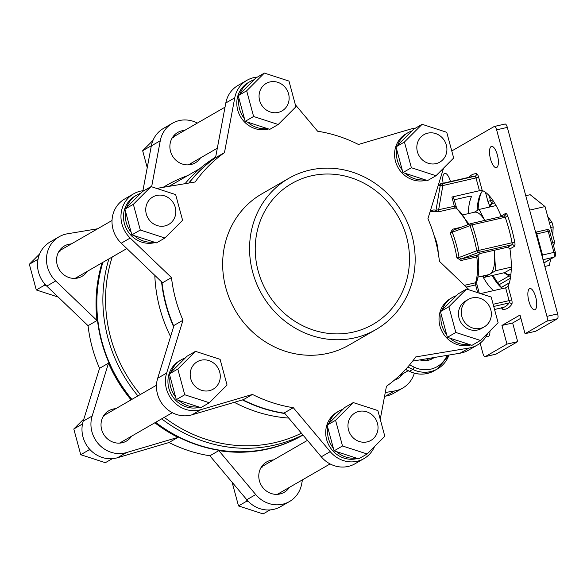 <?xml version="1.0" encoding="UTF-8"?>
<svg xmlns="http://www.w3.org/2000/svg" width="587" height="587" viewBox="0 0 587 587"><rect width="100%" height="100%" fill="white"/><g stroke="black" fill="none" stroke-linecap="round" stroke-linejoin="round"><path stroke-width="0.88" d="M446.458 153.126A15.864 14.77 60 0 0 440.749 136.397A15.864 14.77 60 0 0 423.946 134.65A15.864 14.77 60 0 0 417.276 143.654A15.864 14.77 60 0 0 422.978 160.383A15.864 14.77 60 0 0 439.788 162.137A15.864 14.77 60 0 0 446.458 153.126M284.578 86.671A15.864 14.77 60 0 0 266.182 83.427A15.864 14.77 60 0 0 263.622 107.67A15.864 14.77 60 0 0 282.017 110.914A15.864 14.77 60 0 0 284.578 86.671M156.67 195.456A15.864 14.77 60 0 0 152.862 196.946A15.864 14.77 60 0 0 147.014 216.089A15.864 14.77 60 0 0 164.896 225.922A15.864 14.77 60 0 0 168.704 224.432A15.864 14.77 60 0 0 174.552 205.289A15.864 14.77 60 0 0 156.67 195.456M190.643 370.698A15.864 14.77 60 0 0 196.352 387.427A15.864 14.77 60 0 0 213.154 389.174A15.864 14.77 60 0 0 219.824 380.171A15.864 14.77 60 0 0 214.123 363.441A15.864 14.77 60 0 0 197.313 361.695A15.864 14.77 60 0 0 190.643 370.698M352.523 437.154A15.864 14.77 60 0 0 370.918 440.397A15.864 14.77 60 0 0 373.479 416.161A15.864 14.77 60 0 0 355.084 412.918A15.864 14.77 60 0 0 352.523 437.154M494.181 250.297A32.021 11.234 77.1 0 1 494.269 251.082A32.021 11.234 77.1 0 1 494.65 256.358A32.021 11.234 77.1 0 1 490.761 273.549A32.021 11.234 77.1 0 1 488.956 274.591L484.04 277.424L504.651 272.632A36.57 12.833 -102.9 0 0 510.932 274.151M453.457 230.141A2.128 0.748 77.1 0 1 452.577 229.216L450.214 233.186A2.128 0.8 -21.7 0 0 452.217 232.239A43.401 15.233 77.1 0 1 456.268 244.5A43.401 15.233 77.1 0 1 459.034 257.51A2.128 0.396 -8.9 0 0 456.855 257.766L461.022 260.518A2.128 0.748 -102.9 0 1 461.309 258.904L459.034 257.51L476.791 250.759A66.096 23.194 -102.9 0 0 473.819 237.984A66.096 23.194 -102.9 0 0 470.026 225.679L452.217 232.239L453.164 230.229L470.965 223.588A2.128 1.445 -110.5 0 0 470.767 223.64L453.164 230.229M481.435 192.375A54.855 19.246 -102.9 0 0 478.089 210.058M477.055 210.652A52.727 18.505 77.1 0 1 480.804 193.453A52.727 18.505 77.1 0 1 482.675 190.709M353.257 402.572L335.573 420.285L342.507 445.988L367.124 453.978L384.808 436.266L377.874 410.562L353.257 402.572L344.811 407.437L343.021 409.227A25.512 23.751 60 0 0 339.015 411.032L337.173 412.096A25.512 23.751 60 0 0 327.766 442.892A25.512 23.751 60 0 0 356.522 458.711A25.512 23.751 60 0 0 357.498 458.462M195.486 351.349L177.81 369.062L184.744 394.765L209.361 402.755L227.044 385.043L220.103 359.339L195.486 351.349L187.048 356.214L185.257 358.004A25.512 23.751 60 0 0 181.244 359.809L179.402 360.873A25.512 23.751 60 0 0 169.995 391.668A25.512 23.751 60 0 0 198.751 407.488A25.512 23.751 60 0 0 199.734 407.239M151.035 186.6L133.359 204.313L140.293 230.023L164.91 238.014L182.594 220.301L175.652 194.598L151.035 186.6L142.597 191.465L140.807 193.262A25.512 23.751 60 0 0 136.793 195.067L134.951 196.131A25.512 23.751 60 0 0 125.545 226.927A25.512 23.751 60 0 0 154.3 242.747A25.512 23.751 60 0 0 155.284 242.497M264.355 73.081L246.672 90.794L253.606 116.497L278.223 124.495L295.907 106.783L288.973 81.072L264.355 73.081L255.91 77.946L254.12 79.737A25.512 23.751 60 0 0 250.106 81.549L248.264 82.606A25.512 23.751 60 0 0 238.858 113.401A25.512 23.751 60 0 0 267.621 129.221A25.512 23.751 60 0 0 268.597 128.971M422.119 124.305L404.436 142.017L411.377 167.728L435.994 175.718L453.67 158.006L446.736 132.295L422.119 124.305L413.681 129.169L411.891 130.96A25.512 23.751 60 0 0 407.877 132.772L406.035 133.829A25.512 23.751 60 0 0 396.629 164.624A25.512 23.751 60 0 0 425.384 180.444A25.512 23.751 60 0 0 426.367 180.194M262.36 467.047A15.864 14.77 60 0 0 261.134 467.391M104.589 415.823A15.864 14.77 60 0 0 103.363 416.168M60.138 251.082A15.864 14.77 60 0 0 58.913 251.427M173.459 137.563A15.864 14.77 60 0 0 172.233 137.901M480.43 328.375A15.864 14.77 60 0 0 484.238 326.878A15.864 14.77 60 0 0 490.086 307.735A15.864 14.77 60 0 0 472.205 297.903A15.864 14.77 60 0 0 468.397 299.392A15.864 14.77 60 0 0 462.549 318.536A15.864 14.77 60 0 0 480.43 328.375M468.397 299.392L465.586 301.014A15.864 14.77 60 0 0 459.738 320.157A15.864 14.77 60 0 0 477.62 329.989A15.864 14.77 60 0 0 481.428 328.5L484.238 326.878M466.57 289.046L448.886 306.759L455.828 332.469L480.445 340.46L498.121 322.747L491.187 297.044L466.57 289.046L458.131 293.911L456.341 295.709A25.512 23.751 60 0 0 452.328 297.514L450.486 298.578A25.512 23.751 60 0 0 441.079 329.373A25.512 23.751 60 0 0 469.835 345.193A25.512 23.751 60 0 0 470.818 344.943M419.896 359.897A17.537 16.333 60 0 0 428.334 360.257A17.537 16.333 60 0 0 432.546 358.606A17.537 16.333 60 0 0 434.182 357.512M488.956 274.591A32.021 11.234 77.1 0 1 488.766 274.643L477.95 277.123M443.141 183.247A10.889 3.823 77.1 0 1 444.748 173.37A10.889 3.823 77.1 0 1 450.508 181.559M490.512 159.018A10.889 3.823 77.1 0 1 491.517 146.42A10.889 3.823 77.1 0 1 497.394 155.049A10.889 3.823 77.1 0 1 496.389 167.64A10.889 3.823 77.1 0 1 490.512 159.018M528.858 301.124A10.889 3.823 77.1 0 1 529.863 288.533A10.889 3.823 77.1 0 1 535.74 297.154A10.889 3.823 77.1 0 1 534.735 309.753A10.889 3.823 77.1 0 1 528.858 301.124M468.243 213.646A52.727 18.505 77.1 0 1 471.405 196.77L471.251 196.183M454.059 199.829L469.96 196.175L471.456 196.425M479.44 190.716L475.991 177.927L478.603 177.098L482.228 190.533L479.44 190.716L451.887 197.049L454.382 206.301L435.987 210.285L440.257 185.404A66.096 23.194 -102.9 0 0 438.159 185.602M482.228 190.533A52.727 18.505 77.1 0 1 501.071 216.038L505.495 213.485A2.128 1.981 -120 0 1 504.24 215.935M501.217 216.625L501.071 216.038M155.328 422.501A142.237 132.427 60 0 0 268.31 448.747A142.237 132.427 60 0 0 302.459 435.349A142.237 132.427 60 0 0 302.628 435.253M155.658 422.31A142.237 132.427 60 0 0 268.648 448.556A142.237 132.427 60 0 0 302.797 435.15L302.987 435.04M311.286 175.851A81.299 75.694 60 0 0 291.768 183.511A81.299 75.694 60 0 0 261.795 281.643A81.299 75.694 60 0 0 353.433 332.051A81.299 75.694 60 0 0 372.958 324.391A81.299 75.694 60 0 0 402.931 226.266A81.299 75.694 60 0 0 311.286 175.851M184.641 130.417A17.537 16.333 60 0 0 181.97 130.791A17.537 16.333 60 0 0 177.758 132.442A17.537 16.333 60 0 0 171.294 153.611A17.537 16.333 60 0 0 191.069 164.485A17.537 16.333 60 0 0 195.28 162.834A17.537 16.333 60 0 0 200.483 157.896M273.542 459.9A17.537 16.333 60 0 0 270.878 460.274A17.537 16.333 60 0 0 266.667 461.932A17.537 16.333 60 0 0 260.195 483.101A17.537 16.333 60 0 0 279.97 493.975A17.537 16.333 60 0 0 284.181 492.324A17.537 16.333 60 0 0 289.384 487.386M115.778 408.677A17.537 16.333 60 0 0 113.108 409.051A17.537 16.333 60 0 0 108.896 410.709A17.537 16.333 60 0 0 102.431 431.878A17.537 16.333 60 0 0 122.199 442.752A17.537 16.333 60 0 0 126.41 441.101A17.537 16.333 60 0 0 131.62 436.163M71.328 243.935A17.537 16.333 60 0 0 68.657 244.309A17.537 16.333 60 0 0 64.445 245.96A17.537 16.333 60 0 0 57.981 267.136A17.537 16.333 60 0 0 77.748 278.011A17.537 16.333 60 0 0 81.96 276.36A17.537 16.333 60 0 0 87.162 271.421M97.662 228.761L67.388 233.802A28.169 26.232 60 0 0 59.14 236.752L50.189 241.91A28.169 26.232 60 0 0 46.769 286.111L88.05 325.69A142.237 132.427 60 0 0 99.555 368.328L83.207 421.15A28.169 26.232 60 0 0 89.547 449.114A28.169 26.232 60 0 0 116.006 458.124A28.169 26.232 60 0 0 117.466 457.743L169.027 442.525L177.986 437.366A142.237 132.427 60 0 1 154.851 422.772M83.207 421.15L92.159 415.992A28.169 26.232 60 0 0 98.499 443.955A28.169 26.232 60 0 0 124.958 452.966A28.169 26.232 60 0 0 126.418 452.584L177.986 437.366M169.027 442.525A142.237 132.427 60 0 0 209.867 455.783L246.789 499.728A28.169 26.232 60 0 0 273.769 509.347A28.169 26.232 60 0 0 280.535 506.691L289.486 501.533A28.169 26.232 60 0 0 301.667 484.011L302.452 479.858M246.789 499.728L255.741 494.57A28.169 26.232 60 0 0 282.721 504.189A28.169 26.232 60 0 0 289.486 501.533M384.558 396.291L385.6 396.122A28.169 26.232 60 0 0 387.082 395.829A28.169 26.232 60 0 0 393.848 393.173L402.799 388.014A28.169 26.232 60 0 0 414.334 373.185M385.6 396.122L394.552 390.964A28.169 26.232 60 0 0 396.042 390.671A28.169 26.232 60 0 0 402.799 388.014M309.738 170.113A87.272 81.255 -120 0 1 408.119 224.227A87.272 81.255 -120 0 1 375.937 329.571A87.272 81.255 -120 0 1 354.981 337.796A87.272 81.255 -120 0 1 256.607 283.675A87.272 81.255 -120 0 1 288.782 178.338A87.272 81.255 -120 0 1 309.738 170.113M375.937 329.571L349.03 345.075A87.272 81.255 -120 0 1 328.082 353.301A87.272 81.255 -120 0 1 229.7 299.179A87.272 81.255 -120 0 1 261.883 193.842L288.782 178.338M144.329 190.467L141.871 190.878A28.169 26.232 60 0 0 140.388 191.171A28.169 26.232 60 0 0 133.623 193.827A28.169 26.232 60 0 0 130.204 238.028L171.485 277.6A142.237 132.427 60 0 0 182.99 320.245L174.038 325.403L157.69 378.226A28.169 26.232 60 0 0 164.573 406.784A28.169 26.232 60 0 0 191.949 414.818L243.517 399.6L252.469 394.442A142.237 132.427 60 0 0 293.302 407.701L284.35 412.859L321.272 456.803A28.169 26.232 60 0 0 355.018 463.767L363.977 458.608A28.169 26.232 60 0 0 374.506 446.59M133.623 193.827L124.671 198.986A28.169 26.232 60 0 0 121.252 243.187L162.533 282.765L171.485 277.6M257.399 77.088A28.169 26.232 60 0 0 253.701 77.653A28.169 26.232 60 0 0 246.936 80.309A28.169 26.232 60 0 0 234.756 97.824L224.476 152.62A142.237 132.427 60 0 0 195.148 181.999L156.634 188.42M246.936 80.309L237.984 85.467A28.169 26.232 60 0 0 225.804 102.989L215.524 157.778L224.476 152.62M415.163 128.311A28.169 26.232 60 0 0 411.472 128.876A28.169 26.232 60 0 0 410.005 129.257L358.444 144.475A142.237 132.427 60 0 0 317.611 131.217L295.349 104.721M209.867 455.783L218.819 450.625A142.237 132.427 60 0 0 267.841 449.018A142.237 132.427 60 0 0 301.989 435.62A142.237 132.427 60 0 0 302.224 435.481M469.27 289.927L439.428 261.31A142.237 132.427 60 0 0 427.923 218.672L443.567 168.131M380.237 419.331L386.437 386.297A142.237 132.427 60 0 0 415.765 356.918L469.042 348.04A28.169 26.232 60 0 0 477.29 345.09A28.169 26.232 60 0 0 487.819 333.071M215.649 157.103A142.237 132.427 60 0 0 185.059 183.68M154.821 275.369A142.237 132.427 60 0 0 170.575 336.593M234.308 402.322A142.237 132.427 60 0 0 288.738 418.083M164.25 417.357A140.11 130.446 60 0 0 274.804 442.649A140.11 130.446 60 0 0 301.432 433.184M161.696 418.832A142.237 132.427 60 0 0 274.679 445.078A142.237 132.427 60 0 0 302.87 434.901M112.227 256.974A140.11 130.446 60 0 0 140.352 394.515M187.62 175.652A142.237 132.427 60 0 0 166.796 185.206A142.237 132.427 60 0 0 163.274 187.312M108.918 258.882A142.237 132.427 60 0 0 137.938 395.909M102.879 262.36A142.237 132.427 60 0 0 131.899 399.387M215.546 157.661A142.237 132.427 60 0 0 188.794 183.056M161.572 281.841A142.237 132.427 60 0 0 173.62 326.754M242.424 399.923A142.237 132.427 60 0 0 284.915 413.534M494.481 126.462L504.879 124.077A4.256 1.49 77.1 0 1 505.025 124.018A4.256 1.49 77.1 0 1 507.322 127.386L557.65 313.898A4.256 1.49 77.1 0 1 557.408 318.756L535.755 331.229L525.049 333.695L520.009 315.028L501.929 325.447L506.97 344.114L485.317 356.588L496.03 354.13A4.256 1.49 77.1 0 1 495.876 354.188A4.256 1.49 77.1 0 1 495.714 354.196M520.874 318.235L512.642 322.982L517.675 341.649L496.03 354.13M493.19 275.325A54.855 19.246 -102.9 0 0 502.692 288.518M511.262 268.824L504.651 272.632M430.11 211.599A43.401 15.233 77.1 0 1 435.987 210.285A2.128 1.952 107.2 0 1 434.431 211.819L439.538 211.577A2.128 0.748 77.1 0 1 438.621 209.926L442.84 185.551A2.128 0.521 -169.9 0 0 440.257 185.404A2.128 1.981 -88.2 0 1 441.762 183.856L474.912 176.239A67.27 23.605 -102.9 0 0 472.733 176.445L439.59 184.061A67.27 23.605 77.1 0 1 441.762 183.856A2.128 0.748 -102.9 0 1 442.84 185.551L475.991 177.927A2.128 0.748 -102.9 0 0 474.912 176.239A2.128 1.981 91.8 0 0 476.439 173.715A69.398 24.353 77.1 0 0 468.844 177.34M335.573 420.285L327.135 425.149L334.069 450.853L358.686 458.843L367.124 453.978M336.564 451.66A25.512 23.751 60 0 0 356.192 458.036M327.832 427.747A25.512 23.751 60 0 0 333.365 448.255M343.021 409.227L327.135 425.149M339.015 411.032A25.512 23.751 60 0 0 328.925 423.352M185.257 358.004L169.364 373.926L176.305 399.63L200.923 407.62L209.361 402.755M170.069 376.524A25.512 23.751 60 0 0 175.601 397.025M181.244 359.809A25.512 23.751 60 0 0 171.155 372.129M140.807 193.262L124.914 209.177L131.848 234.888L156.465 242.879L164.91 238.014M136.793 195.067A25.512 23.751 60 0 0 126.704 207.387M134.342 235.695A25.512 23.751 60 0 0 153.977 242.071M253.606 116.497L245.168 121.362L247.655 122.177L269.785 129.36L278.223 124.495M247.655 122.177A25.512 23.751 60 0 0 267.29 128.546M246.672 90.794L238.227 95.659L245.168 121.362M238.931 98.264A25.512 23.751 60 0 0 244.463 118.765M411.377 167.728L402.931 172.593L425.054 179.776L427.549 180.583L435.994 175.718M405.426 173.4A25.512 23.751 60 0 0 425.054 179.776M404.436 142.017L395.998 146.882L402.931 172.593M396.702 149.487A25.512 23.751 60 0 0 402.227 169.988M411.891 130.96L395.998 146.882M407.877 132.772A25.512 23.751 60 0 0 397.788 145.092M252.469 394.442L200.908 409.66A28.169 26.232 60 0 1 173.525 401.625A28.169 26.232 60 0 1 166.642 373.068L182.99 320.245M363.977 458.608A28.169 26.232 60 0 1 330.224 451.645L293.302 407.701M452.328 297.514A25.512 23.751 60 0 0 442.238 309.833L440.448 311.631L441.153 314.228A25.512 23.751 60 0 0 446.685 334.729L447.382 337.334L449.877 338.141A25.512 23.751 60 0 0 469.512 344.518L471.999 345.325L480.445 340.46M456.341 295.709L442.238 309.833M441.153 314.228L446.685 334.729M449.877 338.141L469.512 344.518M215.539 157.705A142.237 132.427 60 0 0 189.007 183.027M161.975 282.222A142.237 132.427 60 0 0 173.796 326.189M242.879 399.791A142.237 132.427 60 0 0 284.68 413.255M102.542 262.558A142.237 132.427 60 0 0 131.561 399.586M102.072 262.829A142.237 132.427 60 0 0 97.002 320.531L88.05 325.69M99.555 368.328L108.507 363.17A142.237 132.427 60 0 0 131.092 399.857M197.379 123.072A28.169 26.232 60 0 0 172.453 123.233L163.502 128.392A28.169 26.232 60 0 0 151.321 145.914L142.912 190.709M469.042 348.04L460.083 353.198L412.654 361.1M460.083 353.198A28.169 26.232 60 0 0 468.338 350.248L477.29 345.09M394.552 390.964L385.27 392.512M394.339 380.171A17.537 16.333 60 0 0 397.494 378.806A17.537 16.333 60 0 0 402.697 373.868M172.453 123.233A28.169 26.232 60 0 0 160.273 140.748L151.629 186.798M59.14 236.752A28.169 26.232 60 0 0 55.721 280.953L97.002 320.531M92.159 415.992L108.507 363.17M255.741 494.57L218.819 450.625M77.036 278.157A17.537 16.333 60 0 0 78.21 276.58M62.376 249.093A17.537 16.333 60 0 0 60.417 249.321M121.487 442.899A17.537 16.333 60 0 0 122.661 441.321M106.827 413.842A17.537 16.333 60 0 0 104.868 414.07M279.251 494.122A17.537 16.333 60 0 0 280.432 492.544M264.59 465.065A17.537 16.333 60 0 0 262.638 465.293M190.349 164.631A17.537 16.333 60 0 0 191.531 163.061M175.689 135.575A17.537 16.333 60 0 0 173.737 135.802M438.196 252.836A42.543 39.615 60 0 0 434.109 235.578M507.667 247.2L511.879 244.772A2.128 1.981 -120 0 1 514.366 246.371L509.949 248.917L507.667 247.2L480.115 253.525L477.07 255.286A2.128 0.748 -102.9 0 0 476.791 256.893L461.022 260.518M509.949 248.917A52.727 18.505 77.1 0 1 508.078 286.353L511.71 299.788L509.098 300.625L505.642 287.835L508.078 286.353M505.642 287.835L480.584 293.595M493.696 290.587A52.727 18.505 77.1 0 1 482.587 276.059M502.472 288.569A52.727 18.505 77.1 0 1 492.177 275.552M505.495 213.485A4.256 1.49 -102.9 0 1 507.696 216.001A69.398 24.353 77.1 0 1 511.681 228.923A69.398 24.353 77.1 0 1 514.799 242.328L512.091 242.754A2.128 0.748 -102.9 0 1 511.879 244.772L478.735 252.388L461.309 258.904L477.07 255.286A2.128 1.981 -120 0 0 477.583 255.081L480.386 253.467M507.322 127.386L496.617 129.844A4.256 1.49 -102.9 0 0 494.32 126.476A4.256 1.49 -102.9 0 0 494.166 126.535L451.777 150.969M480.144 343.168L482.874 353.279A4.256 1.49 -102.9 0 0 485.17 356.647A4.256 1.49 -102.9 0 0 485.317 356.588M557.408 318.756L546.695 321.214L525.049 333.695M546.695 321.214A4.256 1.49 -102.9 0 0 546.937 316.356L557.65 313.898M496.617 129.844L546.937 316.356M489.976 330.907A10.889 3.823 77.1 0 1 487.973 336.703A10.889 3.823 77.1 0 1 486.271 336.153M517.675 341.649L506.97 344.114M512.642 322.982L501.929 325.447M474.23 212.281A32.021 11.234 77.1 0 1 474.421 212.23A32.021 11.234 77.1 0 1 484.767 220.404M494.65 256.358L495.677 270.717L490.761 273.549M484.04 277.424L483.255 275.905M474.245 212.267L479.146 209.442L484.803 220.396M494.21 250.289L494.269 251.082M496.074 205.553L479.146 209.442M511.292 267.129L495.677 270.717M430.146 359.721A17.537 16.333 60 0 0 432.003 357.879M448.886 306.759L440.448 311.631M455.828 332.469L447.382 337.334M152.972 140.41L142.663 150.734L147.234 167.669M142.663 150.734L151.108 145.87L151.241 146.346M39.659 253.929L29.35 264.253L36.284 289.956L58.201 297.073M29.35 264.253L37.795 259.388L37.928 259.88M36.284 289.956L44.729 285.091L46.226 285.583M44.274 283.404L44.729 285.091M82.518 423.858L82.378 424.621M83.912 418.869L73.801 428.994L80.735 454.705L105.352 462.695L112.308 458.689M80.735 454.705L89.18 449.84L90.684 450.324M73.801 428.994L82.246 424.13M88.725 448.145L89.18 449.84M246.489 499.376L246.944 501.063L248.448 501.547M232.122 482.279L238.505 505.928L263.123 513.918L270.079 509.912M238.505 505.928L246.944 501.063M254.12 79.737L238.227 95.659M250.106 81.549A25.512 23.751 60 0 0 240.017 93.869M125.618 211.782A25.512 23.751 60 0 0 131.15 232.283M178.793 400.437A25.512 23.751 60 0 0 198.428 406.813M140.293 230.023L131.848 234.888M133.359 204.313L124.914 209.177M177.81 369.062L169.364 373.926M184.744 394.765L176.305 399.63M342.507 445.988L334.069 450.853M507.696 216.001A2.128 0.602 -19.3 0 1 505.209 217.234A2.128 0.748 -102.9 0 0 504.182 215.943L471.038 223.559A2.128 0.748 -102.9 0 1 472.065 224.85A67.27 23.605 77.1 0 1 475.925 237.368A67.27 23.605 77.1 0 1 478.948 250.37L512.091 242.754A67.27 23.605 -102.9 0 0 509.068 229.752A67.27 23.605 -102.9 0 0 505.209 217.234L472.065 224.85A2.128 0.602 160.7 0 0 470.026 225.679A2.128 1.445 -110.5 0 1 470.767 223.64A2.128 2.128 0 0 1 471.038 223.559A2.128 0.748 -102.9 0 0 470.965 223.588M478.735 252.388A2.128 1.445 -110.5 0 1 476.791 250.759L478.948 250.37A2.128 0.748 -102.9 0 1 478.735 252.388M510.573 277.064A2.128 1.981 -120 0 1 509.648 276.015M525.761 195.713L530.178 194.701L545.037 206.58L554.583 241.954L553.636 246.114M550.716 259.058L549.271 265.449L544.853 266.469M545.037 206.58L529.65 210.117M554.583 241.954L552.638 242.402M547.722 216.537L551.897 222.187A23.707 8.321 77.1 0 1 553.174 226.912L552.756 235.204M553.174 226.912L550.679 227.485M551.897 222.187L549.403 222.759M456.855 257.766A42.227 14.814 -102.9 0 0 454.162 245.117A42.227 14.814 -102.9 0 0 450.214 233.186M409.256 371.153A2.128 0.455 -64 0 0 409.337 371.307A2.128 0.455 -64 0 0 409.506 371.278A28.939 26.943 60 0 0 427.387 373.449A28.939 26.943 60 0 0 434.336 370.727L437.564 368.863A28.939 26.943 -120 0 1 430.616 371.593A28.939 26.943 -120 0 1 412.734 369.414A2.128 0.455 -64 0 0 414.165 367.146A26.811 24.962 60 0 0 430.741 369.164A26.811 24.962 60 0 0 447.133 355.355M130.204 238.028L121.252 243.187M234.756 97.824L225.804 102.989M464.471 285.326L475.499 282.787A42.227 14.814 -102.9 0 0 476.791 256.893A2.128 0.565 173 0 0 478.067 256.203C479.337 266.821 478.889 275.34 476.732 281.767A2.128 1.746 -160.4 0 1 475.499 282.787A2.128 0.748 77.1 0 0 475.595 284.915L466.276 287.058M497.629 282.574L509.193 275.905M489.741 205.494A6.376 2.238 77.1 0 1 487.9 201.4L485.442 192.287M494.577 202.992A36.57 12.833 -102.9 0 0 489.624 207.035M452.577 229.216L461.096 227.257M467.942 224.696A42.227 14.814 -102.9 0 0 455.307 207.952L439.538 211.577M434.431 211.819A42.227 14.814 -102.9 0 0 431.357 211.658L429.992 211.966M494.548 309.481L502.868 307.566A67.27 23.605 -102.9 0 0 509.098 302.936L493.733 306.465M166.642 373.068L157.69 378.226M200.908 409.66L191.949 414.818M330.224 451.645L321.272 456.803M117.466 457.743L126.418 452.584M46.769 286.111L55.721 280.953M151.321 145.914L160.273 140.748M493.146 304.286L509.098 300.625A2.128 0.748 -102.9 0 1 509.098 302.936A2.128 1.9 35.1 0 1 511.71 304.418A4.256 1.49 -102.9 0 0 511.71 299.788M477.686 292.656L475.595 284.915L476.864 284.856M471.119 223.559L504.108 215.972A2.128 0.748 -102.9 0 1 504.182 215.943L504.615 215.774M501.569 307.867A4.256 1.49 -102.9 0 0 503.044 309.408A2.128 1.981 91.8 0 0 501.724 307.83M478.603 177.098A4.256 1.49 -102.9 0 0 476.439 173.715M514.366 246.371A4.256 1.49 -102.9 0 0 514.799 242.328M511.71 304.418A69.398 24.353 77.1 0 1 503.044 309.408M407.782 367.007L412.734 369.414L409.506 371.278L405.632 369.392M448.952 355.054A28.939 26.943 -120 0 1 437.564 368.863L449.018 355.04M409.579 364.916L414.165 367.146M455.651 206.242L454.382 206.301A2.128 0.748 77.1 0 0 455.307 207.952A2.128 1.908 -62.6 0 1 456.532 208.099L469.138 224.249M477.899 256.02A2.128 0.565 173 0 1 478.067 256.203L478.089 254.567M489.198 195.691L490.512 200.563L492.669 200.072M535.733 232.217L546.989 229.627A2.128 0.748 -102.9 0 1 547.062 229.598L535.652 232.217A2.128 0.748 -102.9 0 0 535.615 232.232A2.128 2.128 0 0 1 535.652 232.217A2.128 0.748 -102.9 0 1 536.804 233.905L542.498 255.022L553.908 252.403L548.214 231.285L536.114 234.074M501.496 287.329L509.355 282.795M543.892 262.895L553.666 257.26L543.026 259.703M510.382 278.253L499.214 284.688M543.914 262.976L554.179 257.062A2.128 1.981 60 0 1 553.666 257.26A4.256 1.49 -102.9 0 0 553.908 252.403L555.177 252.344M541.808 255.198L542.498 255.022A4.256 1.49 77.1 0 1 542.799 258.867M487.9 201.4L490.512 200.563A4.256 1.49 -102.9 0 0 491.48 202.926M554.179 257.062C555.478 256.666 555.845 255.052 555.287 252.234L549.593 231.117L548.214 231.285A2.128 0.748 -102.9 0 0 547.062 229.598A2.128 2.128 0 0 1 549.593 231.117L549.483 231.227M225.026 107.142L172.556 137.38M217.322 148.195L188.398 164.859M112.036 220.477L59.243 250.898M126.851 248.55L75.077 278.385M172.329 412.705L119.535 443.126M156.487 385.219L103.694 415.64M330.092 463.928L277.299 494.349M307.456 440.36L261.457 466.87M504.064 272.823L509.032 275.861L510.697 276.154M434.336 370.727L427.314 373.479C421.195 374.822 415.2 374.095 409.337 371.307L405.558 369.465M302.459 435.349L301.989 435.62M166.796 185.206L163.076 187.348M169.071 186.343L199.94 168.557M429.809 358.239L425.663 360.631M408.148 370.727L399.138 375.915M474.421 212.23L463.605 214.717M453.23 196.74L456.679 208.194M439.59 184.061L438.54 184.369M476.732 281.767L476.974 284.746L479.249 293.162M501.834 307.874L501.166 307.727M485.17 356.647L495.876 354.188M494.32 126.476L505.025 124.018M488.986 207.182L492.133 202.273L493.498 201.29M501.555 287.388L509.325 282.912"/></g></svg>
